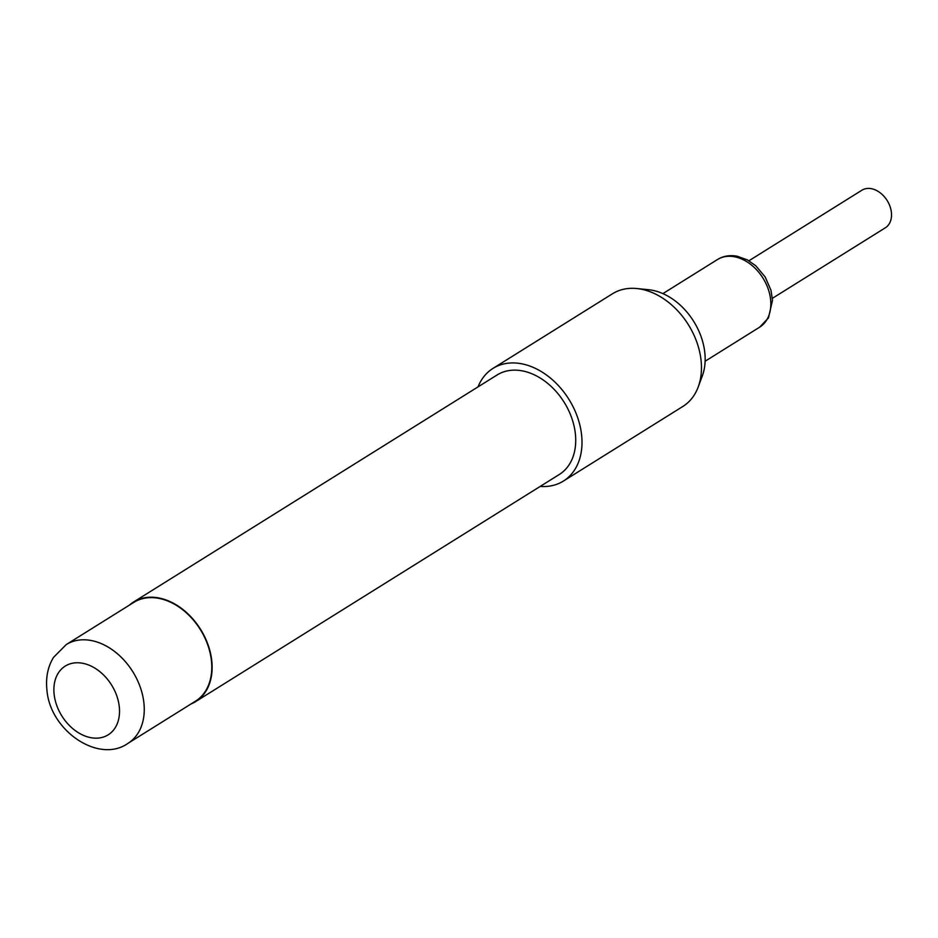<?xml version="1.0" encoding="UTF-8"?>
<svg xmlns="http://www.w3.org/2000/svg" width="938" height="938" viewBox="0 0 938 938"><rect width="100%" height="100%" fill="white"/><g stroke="black" fill="none" stroke-linecap="round" stroke-linejoin="round"><path stroke-width="1.41" d="M748.923 260.776L861.87 190.238A22.149 16.005 58 0 1 871.39 188.69A22.149 16.005 58 0 1 889.986 206.36A22.149 16.005 58 0 1 885.32 227.805L772.384 298.331M636.761 288.529L648.51 289.701A58.168 42.034 58 0 1 704.801 352.559A58.168 42.034 58 0 1 702.328 375.88L698.224 386.937A66.434 48.002 -122 0 0 701.061 360.309A66.434 48.002 -122 0 0 636.761 288.529A66.434 48.002 -122 0 0 612.467 293.782L493.001 368.388A66.434 48.002 58 0 1 547.511 375.763A66.434 48.002 58 0 1 581.595 434.915A66.434 48.002 58 0 1 563.386 481.077A66.434 48.002 58 0 1 540.194 486.423M563.386 481.077L682.841 406.471A66.434 48.002 -122 0 0 698.224 386.937M211.425 660.739A58.238 42.081 58 0 1 195.456 701.202L127.931 743.377A58.238 42.081 58 0 0 143.901 702.902A58.238 42.081 58 0 0 114.026 651.042A58.238 42.081 58 0 0 66.235 644.582L133.759 602.407A58.238 42.081 58 0 1 181.55 608.868A58.238 42.081 58 0 1 211.425 660.739M129.35 605.162A58.684 42.398 58 0 1 133.524 602.032A58.684 42.398 58 0 1 181.679 608.539A58.684 42.398 58 0 1 211.777 660.809A58.684 42.398 58 0 1 195.69 701.577A58.684 42.398 58 0 1 191.047 703.957M133.524 602.032L497.105 374.966A58.684 42.398 58 0 1 545.259 381.473A58.684 42.398 58 0 1 575.369 433.731A58.684 42.398 58 0 1 559.271 474.511L195.69 701.577M478.028 386.878A66.434 48.002 58 0 1 493.001 368.388M662.896 293.617L717.441 259.556A39.865 28.797 58 0 1 734.571 256.778A39.865 28.797 58 0 1 768.058 288.576A39.865 28.797 58 0 1 759.663 327.163L705.118 361.236M54.123 694.249A40.522 29.277 -122 0 0 90.74 737.655A40.522 29.277 -122 0 0 119.278 706.677A40.522 29.277 -122 0 0 82.661 663.272A40.522 29.277 -122 0 0 54.123 694.249M717.441 259.556C723.104 256.015 729.67 254.902 737.116 256.203L747.422 259.92L755.829 265.817L765.174 276.98L770.942 290.182L772.502 300.289L768.457 317.923L759.663 327.163M66.235 644.582L53.572 657.315C47.873 666.613 45.657 677.4 46.9 689.676C49.749 730.737 98.912 764.048 127.931 743.377"/></g></svg>
